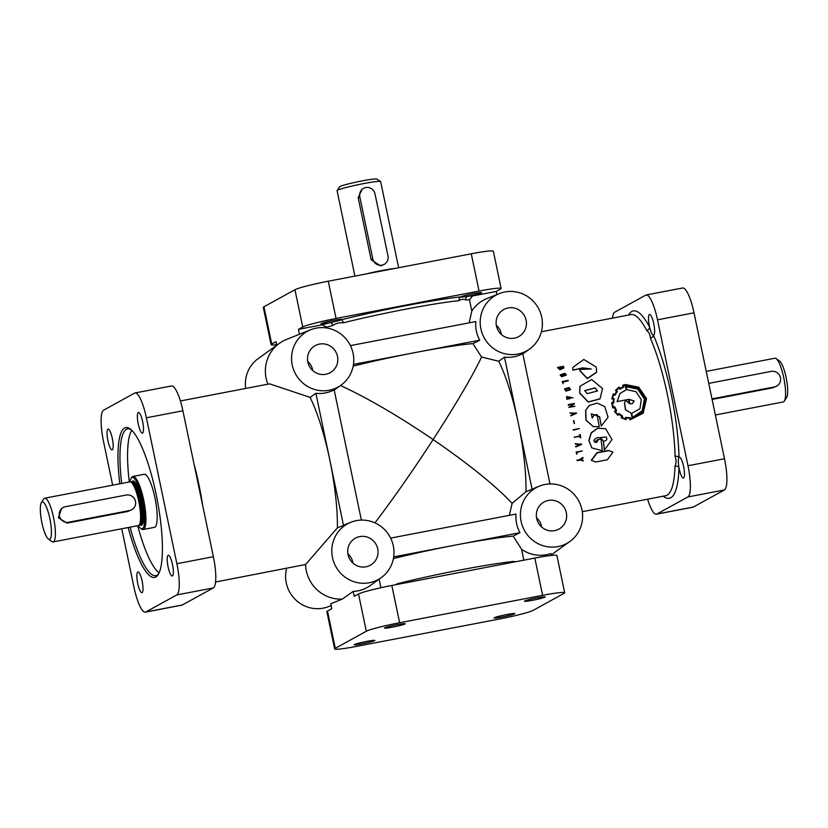 <?xml version="1.0" encoding="UTF-8"?>
<svg xmlns="http://www.w3.org/2000/svg" width="828" height="828" viewBox="0 0 828 828"><rect width="100%" height="100%" fill="white"/><g stroke="black" fill="none" stroke-linecap="round" stroke-linejoin="round"><path stroke-width="1.24" d="M579.931 386.428L579.641 393.103L588.17 402.025L599.845 399.013M602.556 388.529L591.658 379.555L579.993 386.272L579.745 392.907L588.294 401.901L600.01 398.837L602.556 388.529M612.855 452.078L608.528 450.463L596.978 452.647L591.347 460.264M608.704 450.691L597.185 452.864L591.451 460.43L595.736 461.983L607.348 459.788L612.937 452.181L608.528 450.463M560.618 375.146L564.727 374.028L565.855 374.981M561.736 376.067L565.907 374.815L564.789 373.687L560.639 374.981L561.736 376.067M564.965 389.201L569.022 388.177L570.099 389.45M566.021 390.464L570.15 389.336L569.115 387.939L565.006 389.077L566.021 390.464M564.51 389.015L565.959 391.126L570.513 389.667M566.052 390.899L570.564 389.553L569.084 387.504L564.551 388.891L565.959 391.126M560.152 375.022L561.715 376.781L566.311 375.084M561.777 376.461L566.352 374.918L564.748 373.293L560.173 374.856L561.715 376.781M584.64 390.712L595.011 388.042L597.454 391.064M587.145 393.642L597.505 390.982L595.115 387.835L584.682 390.609L587.145 393.642M574.353 414.269L576.412 412.975L570.823 413.1M604.771 406.589L597.154 403.091L589.277 405.472L585.758 410.233L586.089 420.158L593.355 426.617L599.234 426.668L597.081 414.528L594.069 415.107L592.248 418.068L591.337 413.834L599.638 416.66L601.263 425.985L608.052 417.25L604.771 406.589M481.368 292.864A10.567 0.756 -11.8 0 1 467.944 296.217A10.567 0.756 -11.8 0 1 460.917 296.962A10.567 0.756 -11.8 0 1 460.968 296.859A10.567 0.756 -11.8 0 1 461.144 296.734A10.567 0.756 -11.8 0 1 472.281 293.816A10.567 0.756 -11.8 0 1 481.606 292.636A10.567 0.756 -11.8 0 1 481.368 292.864M341.426 319.691A10.567 0.756 -11.8 0 1 341.115 319.836A10.567 0.756 -11.8 0 1 330.269 322.609A10.567 0.756 -11.8 0 1 320.964 323.789A10.567 0.756 -11.8 0 1 321.202 323.562A10.567 0.756 -11.8 0 1 332.339 320.643A10.567 0.756 -11.8 0 1 341.654 319.463A10.567 0.756 -11.8 0 1 341.426 319.691M524.714 601.004A10.567 0.756 168.2 0 0 524.476 601.231A10.567 0.756 168.2 0 0 533.801 600.052A10.567 0.756 168.2 0 0 544.938 597.133A10.567 0.756 168.2 0 0 545.166 596.905A10.567 0.756 168.2 0 0 537.02 597.868A10.567 0.756 168.2 0 0 524.714 601.004M384.761 627.831A10.567 0.756 168.2 0 0 384.534 628.059A10.567 0.756 168.2 0 0 393.849 626.879A10.567 0.756 168.2 0 0 404.985 623.96A10.567 0.756 168.2 0 0 405.223 623.732A10.567 0.756 168.2 0 0 397.067 624.695A10.567 0.756 168.2 0 0 384.761 627.831M354.415 644.546A10.567 0.756 168.2 0 0 354.177 644.764A10.567 0.756 168.2 0 0 363.502 643.584A10.567 0.756 168.2 0 0 374.639 640.665A10.567 0.756 168.2 0 0 374.867 640.437A10.567 0.756 168.2 0 0 366.721 641.4A10.567 0.756 168.2 0 0 354.415 644.546M494.368 617.719A10.567 0.756 168.2 0 0 494.13 617.936A10.567 0.756 168.2 0 0 503.445 616.756A10.567 0.756 168.2 0 0 514.581 613.838A10.567 0.756 168.2 0 0 514.819 613.62A10.567 0.756 168.2 0 0 506.664 614.573A10.567 0.756 168.2 0 0 494.368 617.719M112.287 438.291A10.567 2.391 -100.9 0 0 108.106 429.121A10.567 2.391 -100.9 0 0 107.899 440.713A10.567 2.391 -100.9 0 0 112.08 449.883A10.567 2.391 -100.9 0 0 112.246 449.821A10.567 2.391 -100.9 0 0 112.287 438.291M142.633 421.587A10.567 2.391 -100.9 0 0 138.452 412.416A10.567 2.391 -100.9 0 0 138.255 423.998A10.567 2.391 -100.9 0 0 142.437 433.179A10.567 2.391 -100.9 0 0 142.602 433.116A10.567 2.391 -100.9 0 0 142.633 421.587M679.208 468.845A10.567 2.391 79.1 0 1 678.981 467.685A10.567 2.391 79.1 0 1 679.012 457.522A10.567 2.391 79.1 0 1 679.405 457.263A10.567 2.391 79.1 0 1 683.586 466.433A10.567 2.391 79.1 0 1 683.39 478.025A10.567 2.391 79.1 0 1 679.208 468.845M649.369 326.025A10.567 2.391 79.1 0 1 649.566 314.443A10.567 2.391 79.1 0 1 653.747 323.613A10.567 2.391 79.1 0 1 653.551 335.195A10.567 2.391 79.1 0 1 653.458 335.205A3.177 2.194 -23.7 0 1 650.342 338.103C650.363 335.04 649.131 332.452 646.637 330.341A3.177 2.484 -27.6 0 0 649.618 327.174A10.567 2.391 79.1 0 1 649.369 326.025M393.683 556.892L455.183 545.103A92.218 6.572 168.2 0 0 393.404 558.59M380.921 587.735L379.131 579.165M387.276 586.39A3.177 1.863 75.3 0 0 387.256 586.317L388.404 586.152M395.235 584.827L397.74 583.636A3.177 1.49 76 0 1 397.854 584.33M499.243 293.619A31.795 30.895 -118.8 0 1 504.811 291.984A31.795 30.895 -118.8 0 1 539.68 310.81A31.795 30.895 -118.8 0 1 529.703 348.95A31.795 30.895 -118.8 0 1 517.779 354.084A31.795 30.895 -118.8 0 1 481.617 331.749A31.795 30.895 -118.8 0 1 499.243 293.619L486.74 298.649A33.43 32.478 61.2 0 0 471.815 311.08L469.455 299.798L472.529 295.979A95.396 6.79 -11.8 0 0 467.944 296.217A3.177 2.805 -94.2 0 0 465.864 299.995C463.587 298.856 461.341 299.063 459.116 300.626A3.177 2.567 -96.2 0 1 460.968 296.859A95.396 6.79 -11.8 0 0 405.906 305.667A95.396 6.79 -11.8 0 0 341.115 319.836A3.177 1.49 -104 0 1 343.258 322.827C339.335 322.454 335.837 323.344 332.773 325.507A3.177 1.863 -104.7 0 0 330.269 322.609A95.396 6.79 -11.8 0 0 322.123 324.804L326.491 327.195A92.218 6.572 -11.8 0 1 332.773 325.507M326.656 327.971L326.491 327.195M353.183 366.09A92.218 6.572 -11.8 0 1 414.973 352.604A92.218 6.572 -11.8 0 1 472.954 343.62L479.712 340.194L353.473 364.392M340.484 385.537C367.197 397.782 398.082 415.78 433.137 439.544C412.468 471.267 393.072 499.046 374.939 522.872M471.815 311.08L469.134 322.848M350.42 345.607L475.821 321.564A32.344 31.423 61.2 0 0 479.712 340.194M472.954 343.62L481.554 357.034L498.746 361.246L504.511 357.137L518.318 423.211A92.218 20.835 -100.9 0 0 498.746 361.246M549.989 483.945L522.768 353.639A32.344 31.423 -118.8 0 1 513.94 356.796A32.344 31.423 -118.8 0 1 504.511 357.137M570.099 406.827L574.332 403.474L568.329 404.623L573.069 404.167L568.96 407.417L574.963 406.269L570.213 406.714L574.404 403.826M568.877 407.055L574.963 406.269M568.329 404.623L568.308 405.192L572.955 404.302M561.27 368.822L563.889 367.818L563.506 366.297L557.503 367.446L559.956 369.764L563.847 367.984M572.852 367.56L572.831 370.147L582.446 368.274L591.14 369.102M579.735 370.561L587.342 378.706L596.574 372.279M562.191 381.542L563.123 383.685L562.74 381.863L568.194 380.394L562.191 381.542L563.206 383.405M562.667 382.153L568.308 380.797M566.538 396.653L566.911 399.272L570.533 398.423L570.213 397.15L569.985 398.082L567.346 398.589L567.014 396.819L573.007 397.854L566.58 396.56L567.025 399.096L570.533 398.423M566.983 396.922L573.007 397.854M569.778 397.233L569.881 398.247M570.109 412.623L570.689 413.172M589.194 405.544L585.624 410.305L585.955 420.179L593.231 426.575M614.676 394.635L616.56 391.603L616.053 390.93L616.674 391.447L614.8 394.49L613.331 393.828L611.892 398.682L613.465 399.034L613.362 402.439L611.633 402.625L612.792 407.976L614.397 407.407L615.918 410.553L614.593 411.371L617.874 415.387L618.961 414.217L621.973 416.38L621.238 417.788L625.978 419.579L626.113 418.864M613.331 393.828L611.768 398.796L613.341 399.137L613.237 402.532M616.218 392.048L616.674 391.447M626.103 418.813L626.31 417.995L629.942 418.295L629.942 419.91L643.149 413.224L646.533 398.589L638.761 387.183L625.306 384.534L622.697 385.258L623.277 386.697L620.1 388.311L619.147 387.049L615.442 390.392L615.897 391.044M622.697 385.258L623.173 386.883M354.912 276.097L337.079 190.709A22.263 1.584 -11.8 0 1 337.11 190.595A22.263 1.584 -11.8 0 1 363.482 183.619A22.263 1.584 -11.8 0 1 380.58 181.508A22.263 1.584 -11.8 0 1 380.652 181.611L398.641 267.723M366.266 273.923A22.263 1.584 -11.8 0 1 381.646 270.559A22.263 1.584 -11.8 0 1 394.666 268.479M384.202 264.37L380.673 265.902L371.141 259.764L358.172 197.664L362.219 189.094L363.564 188.349A7.949 7.721 -118.8 0 1 375.001 193.856L387.98 255.956A7.949 7.721 -118.8 0 1 381.998 265.167A7.949 7.721 -118.8 0 1 372.766 258.864L359.797 196.774A7.949 7.721 -118.8 0 1 363.564 188.349M121.695 483.438A74.727 16.881 79.1 0 1 127.636 428.873A74.727 16.881 79.1 0 1 131.021 429.587M129.303 481.979A74.727 16.881 79.1 0 1 131.724 430.249M48.386 539.049L51.853 541.543A22.263 5.03 -100.9 0 0 53.106 541.916A22.263 5.03 -100.9 0 0 53.458 541.791A22.263 5.03 -100.9 0 0 53.696 518.307A22.263 5.03 -100.9 0 0 44.722 498.197A22.263 5.03 -100.9 0 0 44.381 498.321A22.263 5.03 -100.9 0 0 43.698 499.005L41.4 502.596A19.075 4.306 -100.9 0 0 41.638 521.454A19.075 4.306 -100.9 0 0 48.386 539.049A19.075 4.306 -100.9 0 0 49.763 539.266A19.075 4.306 -100.9 0 0 49.835 518.463A19.075 4.306 -100.9 0 0 41.98 502.006A19.075 4.306 -100.9 0 0 41.4 502.596M53.106 541.916L138.297 525.583A22.263 5.03 -100.9 0 0 138.597 525.49A22.263 5.03 -100.9 0 0 138.649 525.459A22.263 5.03 -100.9 0 0 139.021 502.658A22.263 5.03 -100.9 0 0 130.224 481.844A22.263 5.03 -100.9 0 0 129.913 481.865L44.722 498.197M138.328 525.583A26.072 5.889 -100.9 0 0 140.584 528.305L141.619 529.061A27.034 6.106 -100.9 0 0 143.151 529.516A27.034 6.106 -100.9 0 0 143.575 529.361A27.034 6.106 -100.9 0 0 143.865 500.847A27.034 6.106 -100.9 0 0 132.966 476.421A27.034 6.106 -100.9 0 0 132.542 476.576A27.034 6.106 -100.9 0 0 131.714 477.414L131.031 478.491A26.072 5.889 -100.9 0 0 129.944 481.855M143.151 529.516L154.401 527.353A27.034 6.106 -100.9 0 0 154.826 527.198A27.034 6.106 -100.9 0 0 155.126 498.694A27.034 6.106 -100.9 0 0 144.227 474.268L132.966 476.421M140.584 528.305A26.072 5.889 -100.9 0 0 142.468 528.606A26.072 5.889 -100.9 0 0 142.561 500.164A26.072 5.889 -100.9 0 0 131.828 477.684A26.072 5.889 -100.9 0 0 131.031 478.491M337.11 190.595L339.573 186.859A19.075 1.356 -11.8 0 1 362.178 180.877A19.075 1.356 -11.8 0 1 376.823 179.076L380.58 181.508M706.243 371.389L774.894 358.224A22.263 5.03 79.1 0 1 776.146 358.607A22.263 5.03 79.1 0 1 784.023 379.141A22.263 5.03 79.1 0 1 784.302 401.135A22.263 5.03 79.1 0 1 783.619 401.818A22.263 5.03 79.1 0 1 783.278 401.953L715.351 414.973M776.146 358.607L779.614 361.091A19.075 4.306 79.1 0 1 786.362 378.696A19.075 4.306 79.1 0 1 786.6 397.543L784.302 401.135M558 546.583A31.795 30.895 -118.8 0 1 521.837 524.248A31.795 30.895 -118.8 0 1 539.452 486.119A31.795 30.895 -118.8 0 1 545.031 484.483A31.795 30.895 -118.8 0 1 579.9 503.31A31.795 30.895 -118.8 0 1 569.912 541.45A31.795 30.895 -118.8 0 1 558 546.583M481.554 357.034C472.54 376.026 456.394 403.536 433.137 439.544C469.093 464.322 495.423 485.591 512.128 503.352L525.997 491.718L532.125 489.286A32.344 31.423 -118.8 0 1 535.292 487.795L539.452 486.119M512.128 503.352L509.355 515.347M523.845 560.173L521.578 549.306L513.163 536.12L519.932 532.694A32.344 31.423 -118.8 0 1 516.041 514.064L390.64 538.107M521.578 549.306A33.43 32.478 61.2 0 0 546.459 554.719A33.43 32.478 61.2 0 0 550.951 553.508L551.355 555.422M348.019 554.087A13.517 13.134 -118.8 0 1 352.904 562.968M359.735 536.596A15.453 15.018 -118.8 0 1 369.381 565.71A15.453 15.018 -118.8 0 1 354.508 538.697A15.453 15.018 -118.8 0 1 359.735 536.596M536.637 517.935A13.517 13.134 -118.8 0 1 541.533 526.815M548.364 500.443A15.453 15.018 -118.8 0 1 558.01 529.558A15.453 15.018 -118.8 0 1 543.137 502.544A15.453 15.018 -118.8 0 1 548.364 500.443M307.799 361.588A13.517 13.134 -118.8 0 1 312.684 370.468M319.515 344.096A15.453 15.018 -118.8 0 1 329.161 373.211A15.453 15.018 -118.8 0 1 314.298 346.197A15.453 15.018 -118.8 0 1 319.515 344.096M496.427 325.435A13.517 13.134 -118.8 0 1 501.313 334.315M508.144 307.944A15.453 15.018 -118.8 0 1 517.79 337.058A15.453 15.018 -118.8 0 1 502.917 310.045A15.453 15.018 -118.8 0 1 508.144 307.944M158.655 573.742A74.727 16.881 79.1 0 1 155.778 575.657A74.727 16.881 79.1 0 1 130.079 527.167M119.801 483.8A76.321 17.243 79.1 0 1 130.141 428.894A76.321 17.243 79.1 0 1 156.026 493.84A76.321 17.243 79.1 0 1 158.086 574.715A76.321 17.243 79.1 0 1 128.185 527.529M628.524 315.054A95.396 21.549 79.1 0 1 649.618 327.174A10.567 2.391 79.1 0 0 653.458 335.205A95.396 21.549 79.1 0 1 671.094 393.683A95.396 21.549 79.1 0 1 679.012 457.522A3.177 1.853 -1.2 0 0 675.048 456.342C676.383 459.55 676.372 462.821 675.006 466.164A3.177 2.184 -178.2 0 1 678.981 467.685A95.396 21.549 79.1 0 1 663.249 496.189M513.805 562.098A3.177 2.567 83.8 0 1 513.598 561.425L515.482 561.777M629.032 399.355L634.02 401.031L632.385 403.66M626.071 386.645L637.705 389.129L644.401 399.044L642.217 410.76L632.509 417.426M619.965 393.538L617.067 401.642L628.421 399.469L629.29 403.609M623.287 385.744L625.326 385.227L638.347 387.752L645.892 398.754L642.807 412.613L630.522 419.31M616.094 390.547L618.92 387.97L619.841 389.232L623.96 386.997L619.944 389.067L619.034 387.794L616.208 390.381L617.388 391.396L615.038 395.173L613.631 394.542L612.534 398.299L614.065 398.63L613.848 402.915L612.378 403.029L613.258 407.231L614.707 406.714L616.622 410.719L615.349 411.557L617.864 414.6L618.971 413.493L622.646 416.142L621.963 417.56L625.616 418.916L625.916 417.415L630.47 417.767L630.46 419.372L642.89 412.717L646.026 398.682L638.45 387.597L625.43 385.03L623.401 385.548L623.96 386.997M613.517 394.687L615.038 395.173M612.254 403.112L613.848 402.915M625.854 400.4L624.457 402.863L625.368 409.653L631.288 413.234L632.137 418.14L642.725 411.226L645.043 398.868L637.86 388.363L625.44 386.076L626.341 389.74L620.027 393.455L617.202 401.559L628.545 399.386L629.446 403.66L625.854 400.4L624.591 402.791L625.523 409.643L631.288 413.234M625.44 386.076L626.227 389.895M172.472 564.406A10.567 2.391 -100.9 0 0 168.291 555.236A10.567 2.391 -100.9 0 0 168.084 566.828A10.567 2.391 -100.9 0 0 172.276 575.998A10.567 2.391 -100.9 0 0 172.441 575.936A10.567 2.391 -100.9 0 0 172.472 564.406M142.126 581.111A10.567 2.391 -100.9 0 0 137.945 571.941A10.567 2.391 -100.9 0 0 137.738 583.533A10.567 2.391 -100.9 0 0 141.919 592.703A10.567 2.391 -100.9 0 0 142.085 592.641A10.567 2.391 -100.9 0 0 142.126 581.111M331.138 605.568L328.757 606.52A31.795 30.895 -118.8 0 1 323.189 608.156A31.795 30.895 -118.8 0 1 286.602 568.391M180.4 400.959L269.649 383.85L310.117 397.399A92.218 20.835 79.1 0 1 329.689 459.364A92.218 20.835 79.1 0 1 337.379 527.881L343.496 525.438L315.892 393.29A32.344 31.423 61.2 0 0 325.311 392.948A32.344 31.423 61.2 0 0 334.139 389.791L361.37 520.108M329.161 390.236A31.795 30.895 -118.8 0 1 292.988 367.911A31.795 30.895 -118.8 0 1 310.614 329.782A31.795 30.895 -118.8 0 1 316.182 328.147A31.795 30.895 -118.8 0 1 351.051 346.973A31.795 30.895 -118.8 0 1 341.074 385.113A31.795 30.895 -118.8 0 1 329.161 390.236M267.879 384.182A34.983 33.979 -118.8 0 1 279.336 343.392A34.983 33.979 -118.8 0 1 286.312 339.552L310.614 329.782M310.117 397.399L315.892 393.29M369.371 582.736A31.795 30.895 -118.8 0 1 333.208 560.411A31.795 30.895 -118.8 0 1 350.834 522.282A31.795 30.895 -118.8 0 1 356.402 520.636A31.795 30.895 -118.8 0 1 391.271 539.473A31.795 30.895 -118.8 0 1 381.284 577.613A31.795 30.895 -118.8 0 1 369.371 582.736M350.834 522.282L346.663 523.948A32.344 31.423 61.2 0 0 343.496 525.438M337.379 527.881L305.594 564.499A34.983 33.979 -118.8 0 0 342.295 599.11L353.194 591.409A33.43 32.478 61.2 0 0 357.831 590.871A33.43 32.478 61.2 0 0 370.354 585.479L381.284 577.613M615.442 390.392L616.011 390.888M611.768 402.532L612.937 407.925M629.021 399.293L629.963 403.805L632.426 403.65L634.144 400.959L629.021 399.293M626.817 389.646L635.976 391.675L641.276 399.593L639.961 408.753L631.785 413.296L632.52 417.498L642.331 410.823L644.526 398.972L637.757 388.943L626.04 386.49L626.817 389.646M631.143 413.234L632.137 418.14M572.821 414.476L575.325 413.348L572.562 413.234L572.821 414.476M571.962 413.244L570.068 413.141L571.962 413.244L572.272 414.735L570.782 415.884L576.485 413.317M572.272 414.735L570.699 415.459M572.096 413.172L572.407 414.673M574.052 420.665L573.514 420.759L574.58 423.481L573.649 420.748M573.514 420.759L574.177 423.553M579.321 428.594L573.411 430.198L579.321 428.594L573.183 429.701L573.411 430.198M580.273 434.576L579.683 434.576L580.045 436.025L574.466 437.091L580.107 436.47L580.738 437.733L580.273 434.576L580.045 436.025M579.89 435.932L574.466 437.091M579.952 436.377L580.304 437.815M574.311 437.008L574.539 437.536M581.587 444.118L575.419 443.798L577.323 444.325L577.509 445.795L575.812 446.985L581.629 444.45L575.253 443.653L575.47 444.232M577.778 444.388L577.934 445.609L580.49 444.491L577.778 444.388M580.314 444.346L577.768 445.454M577.157 444.181L577.344 445.64L575.76 446.571M575.595 446.416L575.812 446.985M576.371 452.057L582.374 450.908L576.371 452.057L577.012 454.044L576.847 452.409L582.374 450.908M576.195 451.871L576.578 454.127M583.026 457.729L577.168 460.699L580.2 460.12L583.274 460.948L580.749 459.819L583.057 458.174L582.84 457.491L580.024 459.447L577.137 460.285M580.573 459.571L583.243 460.513M576.95 460.037L577.168 460.699M625.409 419.475L625.978 419.579M629.797 418.264L629.942 419.91M621.238 417.788L621.59 417.115M618.816 414.228L621.973 416.38M612.792 407.976L614.262 407.459L615.773 410.584L614.448 411.402L617.719 415.201M617.719 414.611L618.971 413.493M630.47 417.767L626.827 417.55M215.539 582.012L305.594 564.499M334.657 648.924A28.618 2.039 168.2 0 0 356.733 646.347L499.729 618.94A28.618 2.039 168.2 0 0 533.046 610.422L564.054 593.345A28.618 2.039 168.2 0 0 564.686 592.745A28.618 2.039 168.2 0 0 542.609 595.332L399.624 622.739A28.618 2.039 168.2 0 0 366.307 631.257L335.299 648.324A28.618 2.039 168.2 0 0 334.657 648.924L326.874 611.675A28.618 2.039 168.2 0 1 327.505 611.064L331.8 608.704L330.765 603.757L342.295 599.11M525.997 491.718A92.218 20.835 -100.9 0 0 518.318 423.211L532.125 489.286M625.761 417.384L625.461 418.875M621.093 417.767L625.833 419.537M621.818 416.36L621.455 417.064M519.767 560.96L520.357 560.804A3.177 2.805 85.8 0 0 520.357 560.846M564.686 592.745L556.902 555.485A28.618 2.039 168.2 0 0 534.826 558.072L391.841 585.479A28.618 2.039 168.2 0 0 358.524 593.997L354.229 596.357L353.194 591.409M299.477 334.253L298.453 329.347L322.123 324.804M276.759 345.245L276.014 341.695L271.729 344.055L263.946 306.795L294.954 289.728A28.618 2.039 -11.8 0 1 328.271 281.209L471.267 253.803A28.618 2.039 -11.8 0 1 493.343 251.215L501.126 288.475A28.618 2.039 -11.8 0 1 500.495 289.075L496.2 291.435L496.862 294.582M472.529 295.979L496.2 291.435M513.163 536.12A92.218 6.572 168.2 0 0 455.183 545.103L519.932 532.694M711.956 398.713A7.949 7.721 61.2 0 0 713.622 398.579L774.47 386.914A7.949 7.721 61.2 0 0 780.121 376.533A7.949 7.721 61.2 0 0 771.23 371.389L710.383 383.053A7.949 7.721 61.2 0 0 708.789 383.55M712.111 399.448L772.845 387.814L776.685 386.117M612.461 318.128A28.618 6.469 79.1 0 1 614.718 312.208L645.726 295.141A28.618 6.469 79.1 0 1 646.182 294.975A28.618 6.469 79.1 0 1 657.504 319.815L687.985 465.74A28.618 6.469 79.1 0 1 687.892 496.955L656.883 514.022A28.618 6.469 79.1 0 1 656.428 514.188A28.618 6.469 79.1 0 1 647.6 499.191M646.182 294.975L682.686 287.978A28.618 6.469 79.1 0 1 694.009 312.818L724.5 458.743A28.618 6.469 79.1 0 1 724.396 489.959L693.388 507.026A28.618 6.469 79.1 0 1 692.943 507.191L656.428 514.188M129.489 510.555A7.949 7.721 61.2 0 0 135.14 500.164A7.949 7.721 61.2 0 0 126.249 495.03L65.402 506.695A7.949 7.721 61.2 0 0 59.751 517.076A7.949 7.721 61.2 0 0 68.652 522.22L129.489 510.555L127.874 511.445L131.704 509.758M63.187 507.492L61.593 508.371L58.426 517.8L67.027 523.11L68.652 522.22M127.874 511.445L67.027 523.11M159.069 572.872A74.727 16.881 79.1 0 1 137.686 525.708M298.453 329.347L302.737 326.988A28.618 2.039 -11.8 0 1 336.054 318.469L479.05 291.052A28.618 2.039 -11.8 0 1 501.126 288.475M276.645 344.717A28.618 2.039 -11.8 0 1 271.098 344.655L263.314 307.395A28.618 2.039 -11.8 0 1 263.946 306.795M271.098 344.655A28.618 2.039 -11.8 0 1 271.729 344.055M121.757 528.761L133.991 587.321A28.618 6.469 -100.9 0 0 145.314 612.161L181.818 605.164A28.618 6.469 -100.9 0 0 182.274 604.999L213.282 587.932A28.618 6.469 -100.9 0 0 213.386 556.716L182.895 410.791A28.618 6.469 -100.9 0 0 171.572 385.951L135.057 392.948A28.618 6.469 -100.9 0 0 134.612 393.114L103.603 410.191A28.618 6.469 -100.9 0 0 103.5 441.396L112.649 485.177M145.314 612.161A28.618 6.469 -100.9 0 0 145.759 611.995L176.778 594.928A28.618 6.469 -100.9 0 0 176.871 563.723L146.39 417.788A28.618 6.469 -100.9 0 0 135.057 392.948M245.709 388.435A31.795 30.895 -118.8 0 1 258.088 358.69L279.336 343.392M591.275 413.855L599.493 416.67L601.263 425.985M594.069 415.107L592.165 418.068M600.486 437.474L603.26 441.034L604.399 450.101L612.016 439.544L605.682 428.749L597.806 428.221L591.264 432.951L589.029 440.744L591.834 447.896L602.349 450.763L601.045 439.13L597.868 439.575L594.494 442.038M605.63 428.728L597.712 428.148L591.151 432.796L588.853 440.548L591.73 447.793M559.956 369.764L561.322 368.45M557.503 367.446L560.007 369.391M559.894 369.029L560.701 367.218L558.062 367.725L559.894 369.029M560.98 368.129L560.701 367.218L560.908 368.336M561.063 367.518L563.206 366.732L561.105 367.135L562.688 368.367L563.454 367.736M562.688 368.367L563.206 366.732M563.154 367.114L563.402 367.932M558.02 368.108L560.659 367.601M597.868 439.575L598.075 440.051C596.916 443.125 595.518 443.322 593.904 440.651C594.856 438.509 596.709 437.515 599.462 437.67L606.179 436.946C607.586 439.451 606.665 440.869 603.426 441.189L604.399 450.101M601.045 439.13L598.033 439.709M572.831 370.147L582.695 367.88L591.182 368.936L580.004 369.485L579.766 370.385L587.373 378.417L596.615 372.134L596.264 367.073L583.823 359.476L572.872 367.373L572.893 369.795M572.427 413.296L575.191 413.42M387.256 586.317A92.218 6.572 168.2 0 0 386.024 586.638M513.598 561.425A92.218 6.572 168.2 0 0 460.378 569.943A92.218 6.572 168.2 0 0 397.74 583.636M343.258 322.827A92.218 6.572 -11.8 0 1 405.896 309.134A92.218 6.572 -11.8 0 1 459.116 300.626M650.342 338.103A92.218 20.835 79.1 0 1 667.399 394.635A92.218 20.835 79.1 0 1 675.048 456.342M541.398 331.759L630.905 314.599A92.218 20.835 79.1 0 1 646.637 330.341M131.259 481.927L132.408 481.71A21.942 4.958 -100.9 0 1 141.246 501.54A21.942 4.958 -100.9 0 1 141.008 524.683A21.942 4.958 -100.9 0 1 140.667 524.807L139.518 525.024A21.963 4.958 -100.9 0 0 139.59 524.993A21.963 4.958 -100.9 0 0 139.642 524.962A21.963 4.958 -100.9 0 0 140.015 502.472A21.963 4.958 -100.9 0 0 131.341 481.937L130.224 481.844M139.528 525.024A21.942 4.958 -100.9 0 0 139.797 524.911A21.942 4.958 -100.9 0 0 140.067 501.954A21.942 4.958 -100.9 0 0 131.269 481.927M140.098 524.921A22.573 5.103 -100.9 0 0 141.754 525.19A22.573 5.103 -100.9 0 0 141.826 500.567A22.573 5.103 -100.9 0 0 132.542 481.099A22.573 5.103 -100.9 0 0 131.838 481.824M358.172 197.664L359.797 196.774M371.141 259.764L372.766 258.864M202.736 505.753A92.218 20.835 -100.9 0 0 198.875 484.442A92.218 20.835 -100.9 0 0 193.949 463.721M465.864 299.995A92.218 6.572 -11.8 0 1 469.455 299.798M675.006 466.164A92.218 20.835 79.1 0 1 665.619 495.734L582.291 511.704M772.845 387.814L774.47 386.914M712.101 399.417L713.622 398.579M656.883 514.022L693.388 507.026M687.892 496.955L724.396 489.959M687.985 465.74L724.5 458.743M657.504 319.815L694.009 312.818M479.05 291.052L471.267 253.803M336.054 318.469L328.271 281.209M302.737 326.988L294.954 289.728M358.524 593.997L366.307 631.257M327.505 611.064L335.299 648.324M391.841 585.479L399.624 622.739M534.826 558.072L542.609 595.332M182.895 410.791L146.39 417.788M213.386 556.716L176.871 563.723M213.282 587.932L176.778 594.928M182.274 604.999L145.759 611.995M341.074 385.113L334.201 390.06M569.912 541.45L551.241 554.895M139.59 524.993L138.597 525.49M529.703 348.95L522.82 353.898"/></g></svg>
